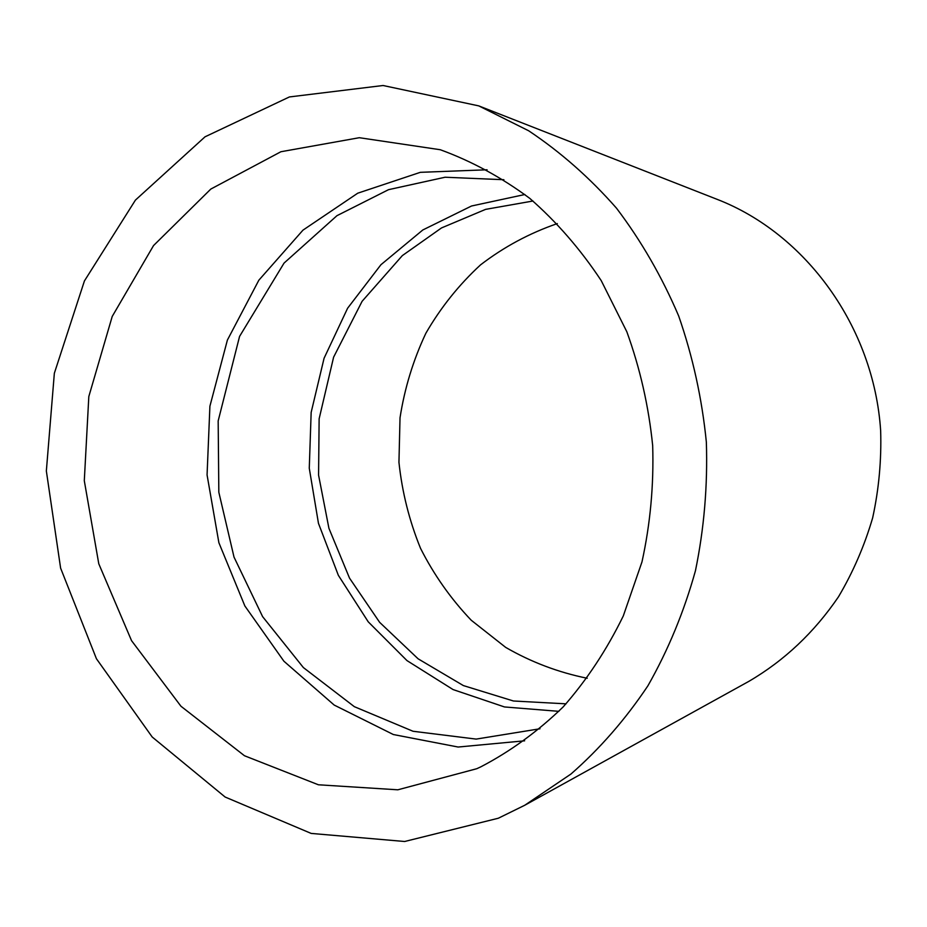 <?xml version="1.0" encoding="UTF-8"?>
<svg xmlns="http://www.w3.org/2000/svg" width="927" height="927" viewBox="0 0 927 927"><rect width="100%" height="100%" fill="white"/><g stroke="black" fill="none" stroke-linecap="round" stroke-linejoin="round"><path stroke-width="1.39" d="M478.738 105.875L717.231 199.386C805.621 233.627 873.86 326.721 880.65 430.649C881.554 460.174 878.889 489.259 872.643 517.903C864.428 545.922 853.037 572.226 838.471 596.826C814.23 632.423 784.381 660.58 748.923 681.322L524.74 805.262L498.332 818.228L404.647 841.496L311.171 833.419L225.134 797.035L152.202 737L96.443 658.761L60.614 568.135L46.35 470.986L54.345 373.268L84.427 280.939L135.435 200.093L205.029 136.814L289.409 96.941L383.071 85.504L478.738 105.875L528.668 130.777C560.557 152.028 589.827 177.822 616.49 208.169C641.229 240.835 661.959 276.779 678.691 316.014C692.805 356.64 702.029 398.668 706.351 442.109C707.753 485.736 704.114 528.622 695.447 570.742C683.999 611.832 668.147 650.186 647.903 685.806C625.447 719.375 599.804 748.784 570.974 774.022L524.74 805.262M476.756 768.715L397.834 789.804L318.401 784.787L244.473 755.748L180.95 706.235L131.541 640.65L98.783 563.801L84.299 480.731L88.818 396.547L112.225 316.431L153.546 245.562L210.823 189.062L280.904 151.738L359.317 137.706L440.29 149.734C471.658 161.182 501.484 177.381 529.734 198.343C556.652 221.866 580.487 249.293 601.241 280.649L626.826 331.75C640.082 368.343 648.703 406.304 652.678 445.644C653.883 485.157 650.314 523.917 641.971 561.936L623.292 615.945C606.826 649.746 586.791 680.059 563.176 706.907C537.915 731.38 510.476 751.357 480.87 766.814L476.756 768.715M524.636 740.812L458.123 747.035L393.349 734.532L334.207 705.076L283.905 661.218L244.879 605.991L218.888 542.735L207.069 474.948L209.908 406.188L227.393 340.07L258.842 280.209L302.978 230.139L357.741 193.198L420.325 172.329L487.081 169.78M558.877 711.345L504.497 706.953L453.071 689.572L406.988 660.603L368.239 621.832L338.355 575.331L318.459 523.338L309.27 468.228L311.159 412.376L324.079 358.239L347.613 308.216L380.951 264.705L422.839 229.954L471.553 205.991L524.879 194.508M587.22 678.263C558.344 672.399 531.171 662.11 505.702 647.405L471.229 620.233C450.858 598.842 433.952 574.867 420.522 548.32C409.294 520.719 402.098 492.052 398.946 462.33L400.024 417.776C404.612 388.286 413.222 360.105 425.864 333.257C440.684 307.613 458.911 284.809 480.545 264.867C503.871 246.953 529.456 233.187 557.324 223.592M539.989 728.761L476.177 739.097L413.025 731.264L354.346 706.675L303.361 667.556L262.619 616.652L234.021 557.104L218.83 492.249L218.169 420.916L239.572 336.397L284.056 263.083L336.953 215.678L388.529 189.676L445.087 177.231L503.882 179.722M566.061 703.836L513.454 700.997L463.361 685.574L418.1 658.807L379.641 622.341L349.525 578.135L328.923 528.309L318.575 475.134L319.131 418.807L333.604 357.185L362.098 301.31L402.341 255.597L441.495 227.938L485.609 209.363L532.99 201.008"/></g></svg>
